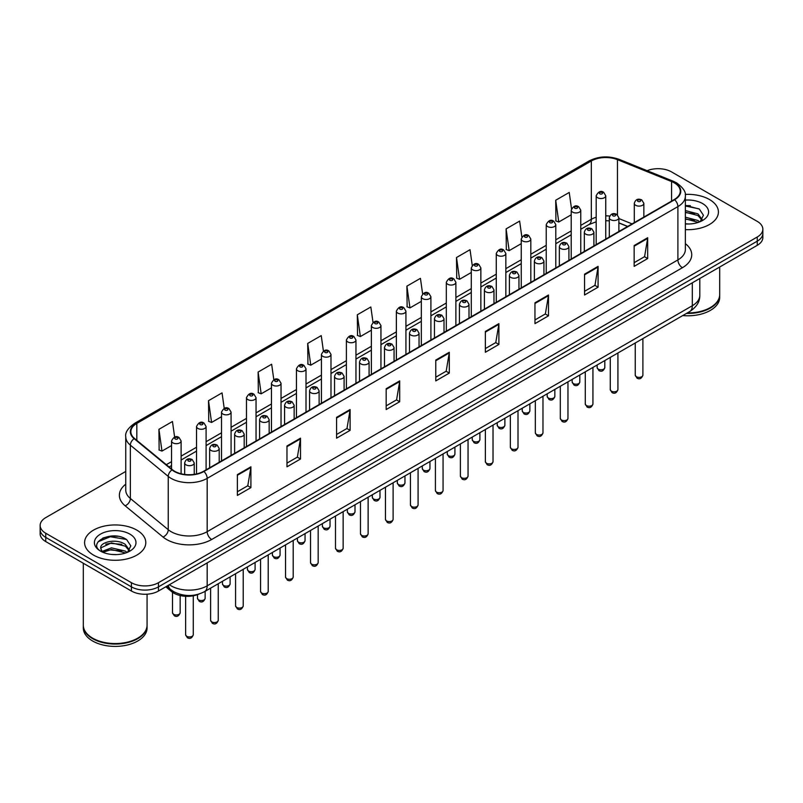 <?xml version="1.0" encoding="UTF-8"?>
<svg xmlns="http://www.w3.org/2000/svg" width="803" height="803" viewBox="0 0 803 803"><rect width="100%" height="100%" fill="white"/><g stroke="black" fill="none" stroke-linecap="round" stroke-linejoin="round"><path stroke-width="1.2" d="M627.565 226.486L618.872 222.973M198.943 594.079A19.131 11.041 180 0 1 171.671 591.64L165.799 586.802M709.45 199.515A30.604 17.666 0 0 0 685.24 194.406A30.604 17.666 0 0 1 709.45 199.515A30.604 17.666 0 0 1 718.414 212.012A30.604 17.666 0 0 0 709.45 199.515M136.831 530.121A30.604 17.666 0 0 0 103.477 526.286A30.604 17.666 0 0 0 84.586 542.617A30.604 17.666 0 0 0 93.549 555.104A30.604 17.666 0 0 0 126.904 558.938A30.604 17.666 0 0 0 145.795 542.617A30.604 17.666 0 0 0 136.831 530.121A30.604 17.666 0 0 0 103.477 526.286A30.604 17.666 0 0 0 84.586 542.617A30.604 17.666 0 0 0 93.549 555.104A30.604 17.666 0 0 0 126.904 558.938A30.604 17.666 0 0 0 145.795 542.617A30.604 17.666 0 0 0 136.831 530.121M674.289 182.853A20.406 11.784 180 0 1 680.261 191.184A20.406 11.784 180 0 1 674.289 199.515L203.56 471.291A20.406 11.784 180 0 1 172.424 469.715L134.543 438.478A20.406 11.784 180 0 1 130.849 431.723A20.406 11.784 180 0 1 136.821 423.392L591.329 160.981A20.406 11.784 180 0 1 617.457 159.667L671.559 181.538A20.406 11.784 180 0 1 674.289 182.853M674.64 182.652A20.918 12.075 0 0 0 671.85 181.297L617.758 159.426A20.918 12.075 0 0 0 590.968 160.781L136.46 423.181A20.918 12.075 0 0 0 134.121 438.649L172.003 469.885A20.918 12.075 0 0 0 203.922 471.491L674.64 199.726A20.918 12.075 0 0 0 674.64 182.652M125.75 471.441L45.751 517.624A19.131 11.041 0 0 0 40.15 525.433L40.15 533.764A19.131 11.041 0 0 0 45.751 541.573L131.421 591.028L131.421 586.863A19.131 11.041 0 0 0 158.472 586.863L757.249 241.171A19.131 11.041 0 0 0 762.85 233.362A19.131 11.041 0 0 1 757.249 241.171L158.472 586.863A19.131 11.041 0 0 1 131.421 586.863L45.751 537.408L131.421 586.863L131.421 582.697A19.131 11.041 0 0 0 158.472 582.697L757.249 237.005A19.131 11.041 0 0 0 762.85 229.196A19.131 11.041 0 0 0 757.249 221.387L671.579 171.922A19.131 11.041 0 0 0 647.118 170.678M40.15 529.599A19.131 11.041 0 0 0 45.751 537.408A19.131 11.041 0 0 1 40.15 529.599M237.377 474.623L237.377 495.441L250.907 487.632L250.907 466.814L237.377 474.623M237.377 491.747L247.796 485.735L250.847 467.497A5.099 2.941 -120 0 0 250.907 466.814M247.705 485.785L250.907 487.632M286.972 445.986L286.972 466.814L300.503 459.005L300.503 438.177L286.972 445.986M286.972 463.11L297.391 457.098L300.442 438.87A5.099 2.941 -120 0 0 300.503 438.177M297.301 457.148L300.503 459.005M336.577 417.349L336.577 438.177L350.098 430.368L350.098 409.54L336.577 417.349M336.577 434.483L346.986 428.461L350.048 410.233A5.099 2.941 -120 0 0 350.098 409.54M346.896 428.521L350.098 430.368M386.173 388.712L386.173 409.54L399.693 401.731L399.693 380.903L386.173 388.712M386.173 405.846L396.592 399.834L399.643 381.596A5.099 2.941 -120 0 0 399.693 380.903M396.501 399.884L399.693 401.731M634.159 245.537L634.159 266.365L647.68 258.556L647.68 237.728L634.159 245.537M634.159 262.671L644.578 256.659L647.63 238.421A5.099 2.941 -120 0 0 647.68 237.728M644.478 256.709L647.68 258.556M584.554 274.174L584.554 295.002L598.084 287.193L598.084 266.365L584.554 274.174M584.554 291.308L594.973 285.296L598.034 267.058A5.099 2.941 -120 0 0 598.084 266.365M594.882 285.346L598.084 287.193M534.959 302.811L534.959 323.639L548.489 315.83L548.489 295.002L534.959 302.811M534.959 319.945L545.378 313.923L548.429 295.695A5.099 2.941 -120 0 0 548.489 295.002M545.287 313.983L548.489 315.83M485.363 331.448L485.363 352.266L498.894 344.457L498.894 323.639L485.363 331.448M485.363 348.572L495.782 342.56L498.834 324.332A5.099 2.941 -120 0 0 498.894 323.639M495.692 342.61L498.894 344.457M435.768 360.075L435.768 380.903L449.299 373.094L449.299 352.266L435.768 360.075M435.768 377.209L446.187 371.197L449.238 352.959A5.099 2.941 -120 0 0 449.299 352.266M446.097 371.247L449.299 373.094M685.36 229.628A30.604 17.666 0 0 0 718.414 212.012A30.604 17.666 0 0 1 685.36 229.628M40.15 525.433A19.131 11.041 0 0 0 45.751 533.242L131.421 582.697M273.813 379.678L271.645 364.241L258.114 372.05L258.335 392.757M224.218 408.366L222.05 392.878L208.519 400.687L208.74 421.384M174.632 437.073L172.454 421.515L158.924 429.324L159.145 450.021M422.619 293.878L420.441 278.34L406.91 286.149L407.131 306.846M472.234 265.381L470.036 249.703L456.505 257.512L456.726 278.219M521.86 236.975L519.631 221.076L506.101 228.885L506.322 249.582M571.515 208.72L569.227 192.439L555.706 200.248L555.917 220.945M323.408 351.031L321.24 335.614L307.72 343.423L307.93 364.12M373.014 322.435L370.835 306.977L357.315 314.786L357.536 335.483M357.315 314.786L360.366 336.547L371.377 330.184M360.366 336.547L357.315 335.403M406.91 286.149L409.962 307.91L421.334 301.346M409.962 307.91L406.91 306.766M456.505 257.512L459.557 279.273L471.291 272.498M459.557 279.273L456.505 278.129M506.101 228.885L509.162 250.636L521.247 243.66M509.162 250.636L506.101 249.502M555.706 200.248L558.758 222.009L571.214 214.813M558.758 222.009L555.706 220.865M307.72 343.423L310.771 365.174L321.421 359.031M310.771 365.174L307.72 364.04M258.114 372.05L261.176 393.811L271.464 387.869M261.176 393.811L258.114 392.677M208.519 400.687L211.57 422.448L221.508 416.717M211.57 422.448L208.519 421.304M158.924 429.324L161.975 451.085L171.551 445.555M161.975 451.085L158.924 449.941M117.74 536.294A25.505 14.725 0 0 0 102.814 538.07M690.359 205.688A25.505 14.725 0 0 0 685.36 205.688M131.421 591.028A19.131 11.041 0 0 0 158.472 591.028L757.249 245.337A19.131 11.041 0 0 0 762.85 237.527L762.85 229.196M687.298 312.939A31.879 18.409 0 0 0 710.354 307.549A31.879 18.409 0 0 0 719.689 294.53L719.689 267.018M687.167 313.009A31.568 18.218 0 0 0 710.133 307.679A31.568 18.218 0 0 0 710.243 307.619M686.424 313.441A31.879 18.409 0 0 0 719.689 295.052A31.879 18.409 0 0 0 719.689 294.791M682.741 315.569A31.879 18.409 0 0 0 719.689 297.401L719.689 295.052M685.36 223.796L689.185 223.987M685.36 217.181L698.008 220.514L699.694 221.869M685.36 218.838L698.309 222.371M685.36 210.567L698.008 213.899L702.143 219.62M685.36 212.223L698.008 215.555L701.822 220.052M685.36 223.937A20.788 12.005 0 0 0 702.515 220.504A20.788 12.005 0 0 0 702.515 203.52A20.788 12.005 0 0 0 685.36 200.098M700.186 221.658L703.438 215.264L699.323 209.061L685.36 205.337M685.36 205.98L699.042 208.87M685.36 212.594L694.434 213.728M685.36 219.209L694.434 220.343M137.624 638.214A31.568 18.218 0 0 1 137.504 638.285A31.568 18.218 0 0 1 92.867 638.285L92.646 638.154A31.879 18.409 0 0 0 137.735 638.154A31.879 18.409 0 0 0 147.069 625.135L147.069 594.2M83.311 625.396A31.879 18.409 0 0 0 83.311 625.657A31.879 18.409 0 0 0 92.646 638.666A31.879 18.409 0 0 0 127.386 642.661A31.879 18.409 0 0 0 147.069 625.657A31.879 18.409 0 0 0 147.069 625.396M83.311 625.657L83.311 627.996A31.879 18.409 0 0 0 92.646 641.015A31.879 18.409 0 0 0 127.386 645A31.879 18.409 0 0 0 147.069 627.996L147.069 625.657M111.707 554.451L116.565 554.592M102.172 551.4L111.456 547.857L125.378 551.109L127.065 552.464M103.025 552.283L111.456 549.513L125.69 552.976M102.322 552.042L100.827 548.549A14.414 8.321 0 0 0 103.155 552.404M129.524 550.216L125.378 544.494C116.726 538.04 98.93 542.025 100.827 548.549L100.776 547.917M100.867 548.75L101.268 547.676L111.456 542.898L125.378 546.15L129.193 550.647M127.557 552.263L130.819 545.869L126.693 539.656C112.109 529.167 86.182 542.989 101.158 551.46L101.901 551.912M129.895 534.125A20.788 12.005 0 0 0 100.485 534.125A20.788 12.005 0 0 0 100.485 551.099A20.788 12.005 0 0 0 129.895 551.099A20.788 12.005 0 0 0 129.895 534.125M83.311 563.254L83.311 625.135A31.879 18.409 0 0 0 92.646 638.154L92.867 638.285M98.117 541.744L110.322 536.735L126.412 539.465M105.745 544.173L110.322 543.34L121.815 544.334M105.745 550.788L110.322 549.955L121.815 550.938M171.671 590.325L171.671 591.64M685.36 243.66A31.879 18.409 180 0 1 682.399 267.72L211.681 539.486A6.374 3.684 60 0 1 207.174 531.676L677.893 259.911A25.505 14.725 0 0 0 685.36 249.502L685.36 196.183A25.505 14.725 180 0 1 677.893 206.602A6.374 3.684 -120 0 0 674.64 199.726M211.681 539.486A31.879 18.409 180 0 1 166.592 539.486A31.879 18.409 180 0 1 163.019 537.036L125.138 505.8A31.879 18.409 180 0 1 125.75 484.199M171.099 531.676A25.505 14.725 0 0 0 207.174 531.676L207.174 478.367A25.505 14.725 180 0 1 168.239 476.4L130.357 445.163A25.505 14.725 180 0 1 125.75 436.722L125.75 490.031A25.505 14.725 0 0 0 130.357 498.482L168.239 529.709A25.505 14.725 0 0 0 171.099 531.676M685.36 196.183C686.214 192.198 683.283 187.761 676.568 182.853L673.215 181.227A6.374 2.991 112 0 0 671.85 181.297M673.215 181.227L619.123 159.355C608.554 155.621 598.526 156.163 589.041 160.981A6.374 3.684 60 0 1 590.968 160.781M136.46 423.181A6.374 3.684 -120 0 0 134.543 423.392C127.918 428.15 124.987 432.586 125.75 436.722M134.121 438.649A6.374 4.266 129.5 0 0 130.357 445.163L130.357 498.482A6.374 4.266 -50.5 0 1 125.138 505.8M619.123 159.355A6.374 2.991 112 0 0 617.758 159.426M172.003 469.885A6.374 4.266 129.5 0 0 168.239 476.4L168.239 529.709A6.374 4.266 -50.5 0 1 163.019 537.036M203.922 471.491A6.374 3.684 60 0 1 207.174 478.367L677.893 206.602L677.893 259.911A6.374 3.684 60 0 0 682.399 267.72M158.472 582.697L158.472 591.028M757.249 237.005L757.249 245.337M45.751 533.242L45.751 541.573M136.821 423.392L136.821 440.365M671.559 181.538L671.559 201.091M617.457 159.667L617.457 214.802M632.071 223.886L618.872 218.546M609.718 216.067A20.406 11.784 0 0 0 605.753 215.846M596.187 217.222A20.406 11.784 0 0 0 591.329 219.299L580.77 225.392M591.329 160.981L591.329 219.299A11.473 6.625 60 0 1 588.95 224.549L580.77 229.277M571.214 230.913L555.796 239.816M546.231 245.337L530.813 254.23M521.247 259.76L505.84 268.654M496.274 274.174L480.856 283.078M471.291 288.598L455.883 297.501M446.317 303.022L430.9 311.915M421.334 317.446L405.927 326.339M396.361 331.86L380.943 340.763M371.377 346.284L355.96 355.187M346.394 360.708L330.987 369.611M321.421 375.131L306.003 384.025M296.437 389.545L281.03 398.449M271.464 403.969L256.047 412.872M246.481 418.393L231.073 427.296M221.508 432.817L206.09 441.71M196.524 447.231L181.107 456.134M171.551 461.655L166.311 464.676M627.705 226.406L619.745 223.194A11.473 5.38 -68 0 1 618.872 222.612M435.768 360.738L449.238 352.959M485.363 332.101L498.834 324.332M534.959 303.474L548.429 295.695M584.554 274.837L598.034 267.058M634.159 246.2L647.63 238.421M386.173 389.375L399.643 381.596M336.577 418.012L350.048 410.233M286.972 446.649L300.442 438.87M237.377 475.276L250.847 467.497M169.383 584.735A25.505 14.725 0 0 0 171.099 585.829A25.505 14.725 0 0 0 207.174 585.829L692.316 305.722A25.505 14.725 0 0 0 699.794 295.313C699.975 301.647 696.602 307.057 689.677 311.564L204.524 591.66A12.758 7.368 60 0 0 207.174 585.829L207.174 562.913M692.316 282.817L692.316 305.722A12.758 7.368 60 0 1 689.677 311.564M168.349 585.327A12.758 8.532 129.5 0 0 170.577 589.472L166.703 586.28M642.892 375.152C641.637 378.594 639.68 379.598 637.03 378.173L635.243 375.152A3.824 2.208 0 0 0 636.367 376.717A3.824 2.208 0 0 0 640.533 377.199A3.824 2.208 0 0 0 642.892 375.152L642.892 338.575M635.685 205.297A4.778 2.76 180 0 1 634.29 203.34C635.514 199.415 638.014 198.281 641.788 199.927L643.855 203.34A4.778 2.76 180 0 1 640.904 205.899A4.778 2.76 180 0 1 635.685 205.297M640.202 200.088A1.596 0.923 0 0 0 637.943 200.088A1.596 0.923 0 0 0 637.943 201.392A1.596 0.923 0 0 0 640.202 201.392A1.596 0.923 0 0 0 640.202 200.088M598.265 369.139A3.824 2.208 0 0 0 602.431 369.621A3.824 2.208 0 0 0 604.8 367.583C603.535 371.016 601.577 372.03 598.928 370.605L597.141 367.583A3.824 2.208 0 0 0 598.265 369.139M605.753 239.083L605.753 195.771A4.778 2.76 180 0 1 602.802 198.321A4.778 2.76 180 0 1 597.593 197.719A4.778 2.76 180 0 1 596.187 195.771L596.187 244.604M599.841 193.814A1.596 0.923 0 0 0 602.099 193.814A1.596 0.923 0 0 0 602.099 192.519A1.596 0.923 0 0 0 599.841 192.519A1.596 0.923 0 0 0 599.841 193.814M617.919 389.575C616.654 393.018 614.696 394.022 612.047 392.597L610.27 389.575A3.824 2.208 0 0 0 611.384 391.141A3.824 2.208 0 0 0 615.56 391.613A3.824 2.208 0 0 0 617.919 389.575L617.919 352.999M610.712 219.721A4.778 2.76 180 0 1 609.306 217.764C610.531 213.839 613.03 212.705 616.814 214.351L618.872 217.764A4.778 2.76 180 0 1 615.921 220.313A4.778 2.76 180 0 1 610.712 219.721M615.218 214.511A1.596 0.923 0 0 0 612.96 214.511A1.596 0.923 0 0 0 612.96 215.816A1.596 0.923 0 0 0 615.218 215.816A1.596 0.923 0 0 0 615.218 214.511M592.935 403.999C591.681 407.442 589.723 408.446 587.063 407.021L585.287 403.999A3.824 2.208 0 0 0 586.411 405.555A3.824 2.208 0 0 0 590.576 406.037A3.824 2.208 0 0 0 592.935 403.999L592.935 367.413M585.728 234.135A4.778 2.76 180 0 1 584.333 232.187C585.548 228.263 588.057 227.129 591.831 228.775L593.899 232.187A4.778 2.76 180 0 1 590.948 234.737A4.778 2.76 180 0 1 585.728 234.135M590.235 228.935A1.596 0.923 0 0 0 587.987 228.935A1.596 0.923 0 0 0 587.987 230.23A1.596 0.923 0 0 0 590.235 230.23A1.596 0.923 0 0 0 590.235 228.935M567.962 418.423C566.697 421.856 564.74 422.87 562.09 421.445L560.303 418.423A3.824 2.208 0 0 0 561.427 419.979A3.824 2.208 0 0 0 565.593 420.461A3.824 2.208 0 0 0 567.962 418.423L567.962 381.837M560.755 248.559A4.778 2.76 180 0 1 559.35 246.611C560.574 242.687 563.074 241.542 566.858 243.199L568.915 246.611A4.778 2.76 180 0 1 565.964 249.161A4.778 2.76 180 0 1 560.755 248.559M565.262 243.349A1.596 0.923 0 0 0 563.003 243.349A1.596 0.923 0 0 0 563.003 244.654A1.596 0.923 0 0 0 565.262 244.654A1.596 0.923 0 0 0 565.262 243.349M542.979 432.837C541.724 436.28 539.767 437.284 537.107 435.858L535.33 432.837A3.824 2.208 0 0 0 536.454 434.403A3.824 2.208 0 0 0 540.62 434.885A3.824 2.208 0 0 0 542.979 432.837L542.979 396.26M535.772 262.982A4.778 2.76 180 0 1 534.376 261.025C535.591 257.111 538.1 255.966 541.874 257.622L543.932 261.025A4.778 2.76 180 0 1 540.981 263.585A4.778 2.76 180 0 1 535.772 262.982M540.278 257.773A1.596 0.923 0 0 0 538.03 257.773A1.596 0.923 0 0 0 538.03 259.078A1.596 0.923 0 0 0 540.278 259.078A1.596 0.923 0 0 0 540.278 257.773M573.282 383.563A3.824 2.208 0 0 0 577.457 384.045A3.824 2.208 0 0 0 579.816 381.997C578.561 385.44 576.604 386.444 573.944 385.018L572.168 381.997A3.824 2.208 0 0 0 573.282 383.563M580.77 253.507L580.77 210.185A4.778 2.76 180 0 1 577.819 212.745A4.778 2.76 180 0 1 572.609 212.143A4.778 2.76 180 0 1 571.214 210.185L571.214 259.028M574.868 208.238A1.596 0.923 0 0 0 577.116 208.238A1.596 0.923 0 0 0 577.116 206.933A1.596 0.923 0 0 0 574.868 206.933A1.596 0.923 0 0 0 574.868 208.238M548.308 397.987A3.824 2.208 0 0 0 552.474 398.459A3.824 2.208 0 0 0 554.843 396.421C553.578 399.864 551.621 400.868 548.971 399.442L547.184 396.421A3.824 2.208 0 0 0 548.308 397.987M555.796 267.921L555.796 224.609A4.778 2.76 180 0 1 552.845 227.159A4.778 2.76 180 0 1 547.636 226.566A4.778 2.76 180 0 1 546.231 224.609L546.231 273.452M549.884 222.662A1.596 0.923 0 0 0 552.143 222.662A1.596 0.923 0 0 0 552.143 221.357A1.596 0.923 0 0 0 549.884 221.357A1.596 0.923 0 0 0 549.884 222.662M523.325 412.401A3.824 2.208 0 0 0 527.501 412.883A3.824 2.208 0 0 0 529.86 410.845C528.605 414.288 526.648 415.292 523.988 413.866L522.211 410.845A3.824 2.208 0 0 0 523.325 412.401M530.813 282.345L530.813 239.033A4.778 2.76 180 0 1 527.862 241.583A4.778 2.76 180 0 1 522.653 240.98A4.778 2.76 180 0 1 521.247 239.033L521.247 287.865M524.911 237.076A1.596 0.923 0 0 0 527.159 237.076A1.596 0.923 0 0 0 527.159 235.781A1.596 0.923 0 0 0 524.911 235.781A1.596 0.923 0 0 0 524.911 237.076M518.005 447.261C516.741 450.704 514.783 451.708 512.133 450.282L510.347 447.261A3.824 2.208 0 0 0 511.471 448.827A3.824 2.208 0 0 0 515.636 449.299A3.824 2.208 0 0 0 518.005 447.261L518.005 410.684M510.798 277.406A4.778 2.76 180 0 1 509.393 275.449C510.618 271.524 513.117 270.39 516.901 272.036L518.959 275.449A4.778 2.76 180 0 1 516.008 277.999A4.778 2.76 180 0 1 510.798 277.406M515.305 272.197A1.596 0.923 0 0 0 513.047 272.197A1.596 0.923 0 0 0 513.047 273.502A1.596 0.923 0 0 0 515.305 273.502A1.596 0.923 0 0 0 515.305 272.197M493.022 461.685C491.767 465.128 489.81 466.131 487.15 464.706L485.373 461.685A3.824 2.208 0 0 0 486.488 463.241A3.824 2.208 0 0 0 490.663 463.722A3.824 2.208 0 0 0 493.022 461.685L493.022 425.108M485.815 291.82A4.778 2.76 180 0 1 484.41 289.873C485.634 285.948 488.134 284.814 491.918 286.46L493.975 289.873A4.778 2.76 180 0 1 491.024 292.422A4.778 2.76 180 0 1 485.815 291.82M490.322 286.621A1.596 0.923 0 0 0 488.073 286.621A1.596 0.923 0 0 0 488.073 287.916A1.596 0.923 0 0 0 490.322 287.916A1.596 0.923 0 0 0 490.322 286.621M468.049 476.109C466.784 479.542 464.827 480.555 462.177 479.13L460.39 476.109A3.824 2.208 0 0 0 461.514 477.665A3.824 2.208 0 0 0 465.68 478.146A3.824 2.208 0 0 0 468.049 476.109L468.049 439.522M460.832 306.244A4.778 2.76 180 0 1 459.436 304.297C460.661 300.372 463.16 299.228 466.934 300.884L469.002 304.297A4.778 2.76 180 0 1 466.051 306.846A4.778 2.76 180 0 1 460.832 306.244M465.349 301.045A1.596 0.923 0 0 0 463.09 301.045A1.596 0.923 0 0 0 463.09 302.34A1.596 0.923 0 0 0 465.349 302.34A1.596 0.923 0 0 0 465.349 301.045M498.352 426.825A3.824 2.208 0 0 0 502.517 427.306A3.824 2.208 0 0 0 504.876 425.269C503.622 428.702 501.664 429.715 499.014 428.29L497.228 425.269A3.824 2.208 0 0 0 498.352 426.825M505.84 296.769L505.84 253.457A4.778 2.76 180 0 1 502.889 256.006A4.778 2.76 180 0 1 497.669 255.404A4.778 2.76 180 0 1 496.274 253.457L496.274 302.289M499.928 251.5A1.596 0.923 0 0 0 502.186 251.5A1.596 0.923 0 0 0 502.186 250.205A1.596 0.923 0 0 0 499.928 250.205A1.596 0.923 0 0 0 499.928 251.5M473.368 441.248A3.824 2.208 0 0 0 477.544 441.73A3.824 2.208 0 0 0 479.903 439.683C478.638 443.126 476.681 444.139 474.031 442.704L472.254 439.683A3.824 2.208 0 0 0 473.368 441.248M480.856 311.193L480.856 267.871A4.778 2.76 180 0 1 477.905 270.43A4.778 2.76 180 0 1 472.696 269.828A4.778 2.76 180 0 1 471.291 267.871L471.291 316.713M474.944 265.923A1.596 0.923 0 0 0 477.203 265.923A1.596 0.923 0 0 0 477.203 264.619A1.596 0.923 0 0 0 474.944 264.619A1.596 0.923 0 0 0 474.944 265.923M448.395 455.672A3.824 2.208 0 0 0 452.561 456.144A3.824 2.208 0 0 0 454.92 454.107C453.665 457.549 451.708 458.553 449.048 457.128L447.271 454.107A3.824 2.208 0 0 0 448.395 455.672M455.883 325.616L455.883 282.295A4.778 2.76 180 0 1 452.932 284.844A4.778 2.76 180 0 1 447.713 284.252A4.778 2.76 180 0 1 446.317 282.295L446.317 331.137M449.971 280.347A1.596 0.923 0 0 0 452.219 280.347A1.596 0.923 0 0 0 452.219 279.042A1.596 0.923 0 0 0 449.971 279.042A1.596 0.923 0 0 0 449.971 280.347M443.065 490.523C441.801 493.965 439.843 494.969 437.193 493.544L435.417 490.523A3.824 2.208 0 0 0 436.531 492.088A3.824 2.208 0 0 0 440.706 492.57A3.824 2.208 0 0 0 443.065 490.523L443.065 453.946M435.858 320.668A4.778 2.76 180 0 1 434.453 318.711C435.678 314.796 438.177 313.652 441.961 315.308L444.019 318.711A4.778 2.76 180 0 1 441.068 321.27A4.778 2.76 180 0 1 435.858 320.668M440.365 315.459A1.596 0.923 0 0 0 438.107 315.459A1.596 0.923 0 0 0 438.107 316.763A1.596 0.923 0 0 0 440.365 316.763A1.596 0.923 0 0 0 440.365 315.459M418.082 504.946C416.827 508.389 414.87 509.393 412.21 507.968L410.433 504.946A3.824 2.208 0 0 0 411.558 506.512A3.824 2.208 0 0 0 415.723 506.984A3.824 2.208 0 0 0 418.082 504.946L418.082 468.37M410.875 335.092A4.778 2.76 180 0 1 409.48 333.135C410.704 329.21 413.204 328.076 416.978 329.722L419.046 333.135A4.778 2.76 180 0 1 416.095 335.684A4.778 2.76 180 0 1 410.875 335.092M415.392 329.882A1.596 0.923 0 0 0 413.133 329.882A1.596 0.923 0 0 0 413.133 331.187A1.596 0.923 0 0 0 415.392 331.187A1.596 0.923 0 0 0 415.392 329.882M393.109 519.37C391.844 522.813 389.887 523.817 387.237 522.392L385.46 519.37A3.824 2.208 0 0 0 386.574 520.926A3.824 2.208 0 0 0 390.75 521.408A3.824 2.208 0 0 0 393.109 519.37L393.109 482.794M385.902 349.506A4.778 2.76 180 0 1 384.496 347.558C385.721 343.634 388.22 342.5 392.005 344.146L394.062 347.558A4.778 2.76 180 0 1 391.111 350.108A4.778 2.76 180 0 1 385.902 349.506M390.409 344.306A1.596 0.923 0 0 0 388.15 344.306A1.596 0.923 0 0 0 388.15 345.601A1.596 0.923 0 0 0 390.409 345.601A1.596 0.923 0 0 0 390.409 344.306M368.125 533.794C366.871 537.227 364.913 538.241 362.253 536.816L360.477 533.794A3.824 2.208 0 0 0 361.601 535.35A3.824 2.208 0 0 0 365.766 535.832A3.824 2.208 0 0 0 368.125 533.794L368.125 497.208M360.918 363.93A4.778 2.76 180 0 1 359.523 361.982C360.738 358.058 363.247 356.923 367.021 358.57L369.089 361.982A4.778 2.76 180 0 1 366.128 364.532A4.778 2.76 180 0 1 360.918 363.93M365.425 358.73A1.596 0.923 0 0 0 363.177 358.73A1.596 0.923 0 0 0 363.177 360.025A1.596 0.923 0 0 0 365.425 360.025A1.596 0.923 0 0 0 365.425 358.73M343.152 548.208C341.887 551.651 339.93 552.665 337.28 551.229L335.493 548.208A3.824 2.208 0 0 0 336.618 549.774A3.824 2.208 0 0 0 340.783 550.256A3.824 2.208 0 0 0 343.152 548.208L343.152 511.631M335.945 378.354A4.778 2.76 180 0 1 334.54 376.396C335.764 372.482 338.264 371.337 342.048 372.993L344.106 376.396A4.778 2.76 180 0 1 341.155 378.956A4.778 2.76 180 0 1 335.945 378.354M340.452 373.144A1.596 0.923 0 0 0 338.193 373.144A1.596 0.923 0 0 0 338.193 374.449A1.596 0.923 0 0 0 340.452 374.449A1.596 0.923 0 0 0 340.452 373.144M423.412 470.086A3.824 2.208 0 0 0 427.577 470.568A3.824 2.208 0 0 0 429.946 468.53C428.682 471.973 426.724 472.977 424.074 471.552L422.288 468.53A3.824 2.208 0 0 0 423.412 470.086M430.9 340.03L430.9 296.719A4.778 2.76 180 0 1 427.949 299.268A4.778 2.76 180 0 1 422.739 298.676A4.778 2.76 180 0 1 421.334 296.719L421.334 345.551M424.988 294.771A1.596 0.923 0 0 0 427.246 294.771A1.596 0.923 0 0 0 427.246 293.466A1.596 0.923 0 0 0 424.988 293.466A1.596 0.923 0 0 0 424.988 294.771M398.439 484.51A3.824 2.208 0 0 0 402.604 484.992A3.824 2.208 0 0 0 404.963 482.954C403.708 486.387 401.751 487.401 399.091 485.976L397.314 482.954A3.824 2.208 0 0 0 398.439 484.51M405.927 354.454L405.927 311.142A4.778 2.76 180 0 1 402.965 313.692A4.778 2.76 180 0 1 397.756 313.09A4.778 2.76 180 0 1 396.361 311.142L396.361 359.975M400.014 309.185A1.596 0.923 0 0 0 402.263 309.185A1.596 0.923 0 0 0 402.263 307.89A1.596 0.923 0 0 0 400.014 307.89A1.596 0.923 0 0 0 400.014 309.185M373.455 498.934A3.824 2.208 0 0 0 377.621 499.416A3.824 2.208 0 0 0 379.99 497.368C378.725 500.811 376.768 501.825 374.118 500.389L372.331 497.368A3.824 2.208 0 0 0 373.455 498.934M380.943 368.878L380.943 325.566A4.778 2.76 180 0 1 377.992 328.116A4.778 2.76 180 0 1 372.783 327.514A4.778 2.76 180 0 1 371.377 325.566L371.377 374.399M375.031 323.609A1.596 0.923 0 0 0 377.29 323.609A1.596 0.923 0 0 0 377.29 322.304A1.596 0.923 0 0 0 375.031 322.304A1.596 0.923 0 0 0 375.031 323.609M348.472 513.358A3.824 2.208 0 0 0 352.647 513.83A3.824 2.208 0 0 0 355.006 511.792C353.752 515.235 351.794 516.239 349.134 514.813L347.358 511.792A3.824 2.208 0 0 0 348.472 513.358M355.96 383.302L355.96 339.98A4.778 2.76 180 0 1 353.009 342.53A4.778 2.76 180 0 1 347.799 341.937A4.778 2.76 180 0 1 346.394 339.98L346.394 388.823M350.058 338.033A1.596 0.923 0 0 0 352.306 338.033A1.596 0.923 0 0 0 352.306 336.728A1.596 0.923 0 0 0 350.058 336.728A1.596 0.923 0 0 0 350.058 338.033M323.499 527.782A3.824 2.208 0 0 0 327.664 528.254A3.824 2.208 0 0 0 330.033 526.216C328.768 529.659 326.811 530.663 324.161 529.237L322.374 526.216A3.824 2.208 0 0 0 323.499 527.782M330.987 397.716L330.987 354.404A4.778 2.76 180 0 1 328.036 356.954A4.778 2.76 180 0 1 322.816 356.361A4.778 2.76 180 0 1 321.421 354.404L321.421 403.236M325.074 352.457A1.596 0.923 0 0 0 327.333 352.457A1.596 0.923 0 0 0 327.333 351.152A1.596 0.923 0 0 0 325.074 351.152A1.596 0.923 0 0 0 325.074 352.457M318.169 562.632C316.914 566.075 314.957 567.079 312.297 565.653L310.52 562.632A3.824 2.208 0 0 0 311.634 564.198A3.824 2.208 0 0 0 315.81 564.67A3.824 2.208 0 0 0 318.169 562.632L318.169 526.055M310.962 392.777A4.778 2.76 180 0 1 309.567 390.82C310.781 386.895 313.28 385.761 317.065 387.407L319.122 390.82A4.778 2.76 180 0 1 316.171 393.37A4.778 2.76 180 0 1 310.962 392.777M315.469 387.568A1.596 0.923 0 0 0 313.22 387.568A1.596 0.923 0 0 0 313.22 388.873A1.596 0.923 0 0 0 315.469 388.873A1.596 0.923 0 0 0 315.469 387.568M293.195 577.056C291.931 580.499 289.973 581.502 287.323 580.077L285.537 577.056A3.824 2.208 0 0 0 286.661 578.612A3.824 2.208 0 0 0 290.827 579.093A3.824 2.208 0 0 0 293.195 577.056L293.195 540.479M285.988 407.201A4.778 2.76 180 0 1 284.583 405.244C285.808 401.319 288.307 400.185 292.091 401.831L294.149 405.244A4.778 2.76 180 0 1 291.198 407.794A4.778 2.76 180 0 1 285.988 407.201M290.495 401.992A1.596 0.923 0 0 0 288.237 401.992A1.596 0.923 0 0 0 288.237 403.287A1.596 0.923 0 0 0 290.495 403.287A1.596 0.923 0 0 0 290.495 401.992M268.212 591.48C266.957 594.913 265 595.926 262.34 594.501L260.563 591.48A3.824 2.208 0 0 0 261.678 593.036A3.824 2.208 0 0 0 265.853 593.517A3.824 2.208 0 0 0 268.212 591.48L268.212 554.893M261.005 421.615A4.778 2.76 180 0 1 259.6 419.668C260.824 415.743 263.324 414.609 267.108 416.255L269.166 419.668A4.778 2.76 180 0 1 266.215 422.217A4.778 2.76 180 0 1 261.005 421.615M265.512 416.416A1.596 0.923 0 0 0 263.264 416.416A1.596 0.923 0 0 0 263.264 417.711A1.596 0.923 0 0 0 265.512 417.711A1.596 0.923 0 0 0 265.512 416.416M243.229 605.894C241.974 609.336 240.017 610.35 237.367 608.915L235.58 605.894A3.824 2.208 0 0 0 236.704 607.459A3.824 2.208 0 0 0 240.87 607.941A3.824 2.208 0 0 0 243.229 605.894L243.229 569.317M236.022 436.039A4.778 2.76 180 0 1 234.627 434.092C235.851 430.167 238.35 429.023 242.125 430.679L244.192 434.092A4.778 2.76 180 0 1 241.241 436.641A4.778 2.76 180 0 1 236.022 436.039M240.539 430.83A1.596 0.923 0 0 0 238.28 430.83A1.596 0.923 0 0 0 238.28 432.134A1.596 0.923 0 0 0 240.539 432.134A1.596 0.923 0 0 0 240.539 430.83M218.255 620.317C216.991 623.76 215.033 624.764 212.383 623.339L210.607 620.317A3.824 2.208 0 0 0 211.721 621.883A3.824 2.208 0 0 0 215.897 622.355A3.824 2.208 0 0 0 218.255 620.317L218.255 583.741M211.048 450.463A4.778 2.76 180 0 1 209.643 448.506C210.868 444.581 213.367 443.447 217.151 445.093L219.209 448.506A4.778 2.76 180 0 1 216.258 451.055A4.778 2.76 180 0 1 211.048 450.463M215.555 445.253A1.596 0.923 0 0 0 213.297 445.253A1.596 0.923 0 0 0 213.297 446.558A1.596 0.923 0 0 0 215.555 446.558A1.596 0.923 0 0 0 215.555 445.253M193.272 634.741C192.017 638.184 190.06 639.188 187.4 637.763L185.623 634.741A3.824 2.208 0 0 0 186.748 636.307A3.824 2.208 0 0 0 190.913 636.779A3.824 2.208 0 0 0 193.272 634.741L193.272 595.796M186.065 464.887A4.778 2.76 180 0 1 184.67 462.929C185.884 459.005 188.394 457.871 192.168 459.517L194.236 462.929A4.778 2.76 180 0 1 191.275 465.479A4.778 2.76 180 0 1 186.065 464.887M190.572 459.677A1.596 0.923 0 0 0 188.324 459.677A1.596 0.923 0 0 0 188.324 460.982A1.596 0.923 0 0 0 190.572 460.982A1.596 0.923 0 0 0 190.572 459.677M298.515 542.196A3.824 2.208 0 0 0 302.691 542.677A3.824 2.208 0 0 0 305.05 540.64C303.785 544.073 301.828 545.086 299.178 543.661L297.401 540.64A3.824 2.208 0 0 0 298.515 542.196M306.003 412.14L306.003 368.828A4.778 2.76 180 0 1 303.052 371.377A4.778 2.76 180 0 1 297.843 370.775A4.778 2.76 180 0 1 296.437 368.828L296.437 417.66M300.101 366.871A1.596 0.923 0 0 0 302.35 366.871A1.596 0.923 0 0 0 302.35 365.576A1.596 0.923 0 0 0 300.101 365.576A1.596 0.923 0 0 0 300.101 366.871M273.542 556.62A3.824 2.208 0 0 0 277.708 557.101A3.824 2.208 0 0 0 280.066 555.054C278.812 558.497 276.854 559.51 274.204 558.075L272.418 555.054A3.824 2.208 0 0 0 273.542 556.62M281.03 426.564L281.03 383.252A4.778 2.76 180 0 1 278.079 385.801A4.778 2.76 180 0 1 272.859 385.199A4.778 2.76 180 0 1 271.464 383.252L271.464 432.084M275.118 381.295A1.596 0.923 0 0 0 277.376 381.295A1.596 0.923 0 0 0 277.376 379.99A1.596 0.923 0 0 0 275.118 379.99A1.596 0.923 0 0 0 275.118 381.295M248.559 571.043A3.824 2.208 0 0 0 252.734 571.515A3.824 2.208 0 0 0 255.093 569.478C253.828 572.92 251.871 573.924 249.221 572.499L247.444 569.478A3.824 2.208 0 0 0 248.559 571.043M256.047 440.988L256.047 397.666A4.778 2.76 180 0 1 253.096 400.215A4.778 2.76 180 0 1 247.886 399.623A4.778 2.76 180 0 1 246.481 397.666L246.481 446.508M250.134 395.718A1.596 0.923 0 0 0 252.393 395.718A1.596 0.923 0 0 0 252.393 394.414A1.596 0.923 0 0 0 250.134 394.414A1.596 0.923 0 0 0 250.134 395.718M223.585 585.467A3.824 2.208 0 0 0 227.751 585.939A3.824 2.208 0 0 0 230.11 583.901C228.855 587.344 226.898 588.348 224.238 586.923L222.461 583.901A3.824 2.208 0 0 0 223.585 585.467M231.073 455.401L231.073 412.09A4.778 2.76 180 0 1 228.112 414.639A4.778 2.76 180 0 1 222.903 414.047A4.778 2.76 180 0 1 221.508 412.09L221.508 460.932M225.161 410.142A1.596 0.923 0 0 0 227.41 410.142A1.596 0.923 0 0 0 227.41 408.837A1.596 0.923 0 0 0 225.161 408.837A1.596 0.923 0 0 0 225.161 410.142M198.602 599.881A3.824 2.208 0 0 0 202.768 600.363A3.824 2.208 0 0 0 205.136 598.325C203.872 601.768 201.914 602.772 199.264 601.347L197.478 598.325A3.824 2.208 0 0 0 198.602 599.881M206.09 469.825L206.09 426.513A4.778 2.76 180 0 1 203.139 429.063A4.778 2.76 180 0 1 197.929 428.461A4.778 2.76 180 0 1 196.524 426.513L196.524 473.941M200.178 424.556A1.596 0.923 0 0 0 202.436 424.556A1.596 0.923 0 0 0 202.436 423.261A1.596 0.923 0 0 0 200.178 423.261A1.596 0.923 0 0 0 200.178 424.556M173.619 614.305A3.824 2.208 0 0 0 177.794 614.787A3.824 2.208 0 0 0 180.153 612.739C178.898 616.182 176.941 617.196 174.281 615.76L172.504 612.739A3.824 2.208 0 0 0 173.619 614.305M181.107 473.79L181.107 440.937A4.778 2.76 180 0 1 178.156 443.487A4.778 2.76 180 0 1 172.946 442.885A4.778 2.76 180 0 1 171.551 440.937L171.551 468.992M175.205 438.98A1.596 0.923 0 0 0 177.453 438.98A1.596 0.923 0 0 0 177.453 437.675A1.596 0.923 0 0 0 175.205 437.675A1.596 0.923 0 0 0 175.205 438.98M589.041 160.981L134.543 423.392M619.745 223.194L618.872 222.853M609.306 220.845L605.753 220.695M596.187 221.799L588.95 224.549M571.214 234.797L555.796 243.69M546.231 249.221L530.813 258.114M521.247 263.635L505.84 272.538M496.274 278.059L480.856 286.962M471.291 292.483L455.883 301.376M446.317 306.907L430.9 315.8M421.334 321.32L405.927 330.224M396.361 335.744L380.943 344.648M371.377 350.168L355.96 359.061M346.394 364.592L330.987 373.485M321.421 379.006L306.003 387.909M296.437 393.43L281.03 402.333M271.464 407.854L256.047 416.757M246.481 422.278L231.073 431.171M221.508 436.691L206.09 445.595M196.524 451.115L181.107 460.019M171.551 465.539L169.082 466.965M204.524 591.66C194.266 596.82 184.007 596.82 173.739 591.66L170.577 589.472M699.794 295.313L699.794 278.511M635.243 375.152L635.243 342.991M634.29 222.612L634.29 203.34M643.855 217.091L643.855 203.34M604.8 367.583L604.8 360.567M605.753 195.771L603.695 192.359C600.915 190.351 598.416 191.495 596.187 195.771M597.141 367.583L597.141 364.994M610.27 389.575L610.27 357.415M609.306 237.026L609.306 217.764M618.872 231.505L618.872 217.764M585.287 403.999L585.287 371.839M584.333 251.449L584.333 232.187M593.899 245.929L593.899 232.187M560.303 418.423L560.303 386.253M559.35 265.873L559.35 246.611M568.915 260.353L568.915 246.611M535.33 432.837L535.33 400.677M534.376 280.297L534.376 261.025M543.932 274.777L543.932 261.025M579.816 381.997L579.816 374.991M580.77 210.185L578.712 206.783C575.942 204.775 573.442 205.909 571.214 210.185M572.168 381.997L572.168 379.407M554.843 396.421L554.843 389.415M555.796 224.609L553.739 221.196C550.958 219.199 548.459 220.333 546.231 224.609M547.184 396.421L547.184 393.831M529.86 410.845L529.86 403.839M530.813 239.033L528.755 235.62C525.985 233.623 523.476 234.757 521.247 239.033M522.211 410.845L522.211 408.255M510.347 447.261L510.347 415.101M509.393 294.711L509.393 275.449M518.959 289.19L518.959 275.449M485.373 461.685L485.373 429.525M484.41 309.135L484.41 289.873M493.975 303.614L493.975 289.873M460.39 476.109L460.39 443.939M459.436 323.559L459.436 304.297M469.002 318.038L469.002 304.297M504.876 425.269L504.876 418.253M505.84 253.457L503.772 250.044C501.002 248.037 498.502 249.181 496.274 253.457M497.228 425.269L497.228 422.679M479.903 439.683L479.903 432.676M480.856 267.871L478.799 264.468C476.018 262.461 473.519 263.595 471.291 267.871M472.254 439.683L472.254 437.093M454.92 454.107L454.92 447.1M455.883 282.295L453.815 278.882C451.045 276.884 448.546 278.019 446.317 282.295M447.271 454.107L447.271 451.517M435.417 490.523L435.417 458.362M434.453 337.983L434.453 318.711M444.019 332.462L444.019 318.711M410.433 504.946L410.433 472.786M409.48 352.407L409.48 333.135M419.046 346.876L419.046 333.135M385.46 519.37L385.46 487.21M384.496 366.82L384.496 347.558M394.062 361.3L394.062 347.558M360.477 533.794L360.477 501.624M359.523 381.244L359.523 361.982M369.089 375.724L369.089 361.982M335.493 548.208L335.493 516.048M334.54 395.668L334.54 376.396M344.106 390.148L344.106 376.396M429.946 468.53L429.946 461.524M430.9 296.719L428.842 293.306C426.062 291.308 423.562 292.443 421.334 296.719M422.288 468.53L422.288 465.941M404.963 482.954L404.963 475.938M405.927 311.142L403.859 307.73C401.088 305.722 398.589 306.866 396.361 311.142M397.314 482.954L397.314 480.365M379.99 497.368L379.99 490.362M380.943 325.566L378.886 322.154C376.105 320.146 373.606 321.28 371.377 325.566M372.331 497.368L372.331 494.778M355.006 511.792L355.006 504.786M355.96 339.98L353.902 336.567C351.132 334.57 348.622 335.704 346.394 339.98M347.358 511.792L347.358 509.202M330.033 526.216L330.033 519.21M330.987 354.404L328.919 350.991C326.148 348.994 323.649 350.128 321.421 354.404M322.374 526.216L322.374 523.626M310.52 562.632L310.52 530.472M309.567 410.092L309.567 390.82M319.122 404.561L319.122 390.82M285.537 577.056L285.537 544.896M284.583 424.506L284.583 405.244M294.149 418.985L294.149 405.244M260.563 591.48L260.563 559.31M259.6 438.93L259.6 419.668M269.166 433.409L269.166 419.668M235.58 605.894L235.58 573.733M234.627 453.354L234.627 434.092M244.192 447.833L244.192 434.092M210.607 620.317L210.607 588.157M209.643 467.778L209.643 448.506M219.209 462.247L219.209 448.506M185.623 634.741L185.623 596.298M184.67 474.453L184.67 462.929M194.236 474.362L194.236 462.929M305.05 540.64L305.05 533.634M306.003 368.828L303.946 365.415C301.175 363.408 298.666 364.552 296.437 368.828M297.401 540.64L297.401 538.05M280.066 555.054L280.066 548.047M281.03 383.252L278.962 379.839C276.192 377.832 273.693 378.966 271.464 383.252M272.418 555.054L272.418 552.464M255.093 569.478L255.093 562.471M256.047 397.666L253.989 394.253C251.209 392.255 248.709 393.39 246.481 397.666M247.444 569.478L247.444 566.888M230.11 583.901L230.11 576.895M231.073 412.09L229.006 408.677C226.235 406.679 223.736 407.814 221.508 412.09M222.461 583.901L222.461 581.312M205.136 598.325L205.136 591.319M206.09 426.513L204.032 423.101C201.252 421.093 198.753 422.237 196.524 426.513M197.478 598.325L197.478 594.662M180.153 612.739L180.153 595.535M181.107 440.937L179.049 437.525C176.279 435.517 173.779 436.651 171.551 440.937M172.504 612.739L172.504 592.273"/></g></svg>
